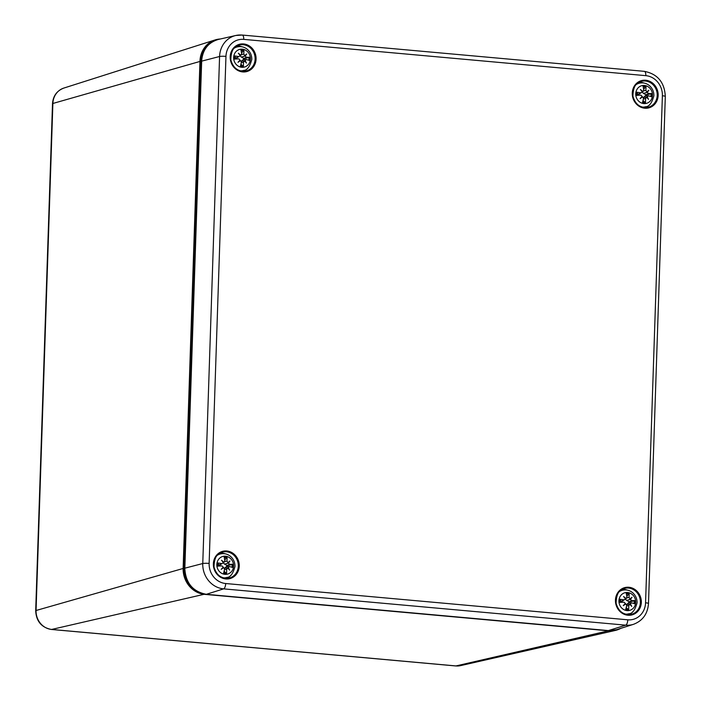 <?xml version="1.0" encoding="UTF-8"?>
<svg xmlns="http://www.w3.org/2000/svg" width="701" height="701" viewBox="0 0 701 701"><rect width="100%" height="100%" fill="white"/><g stroke="black" fill="none" stroke-linecap="round" stroke-linejoin="round"><path stroke-width="1.05" d="M227.983 562.561L229.937 560.984L227.571 562.912L227.983 562.561L226.94 561.15A24.325 10.874 -75.2 0 0 227.071 557.164L224.732 560.117M227.071 557.164A8.438 7.685 74.8 0 0 224.11 556.892A24.325 7.904 86 0 1 224.872 560.966L223.829 562.184A24.106 12.232 38.9 0 0 221.498 560.23A24.106 5.293 -127.2 0 1 223.365 562.623L219.895 565.059L218.616 564.866A4.828 4.399 -105.2 0 0 218.581 566.075L221.989 565.891L223.216 567.118A24.106 1.209 -47.4 0 1 221.201 569.343A24.106 7.457 148.8 0 0 223.645 567.635L224.6 569.072A24.325 7.01 102.7 0 1 223.558 573.304A8.438 7.685 74.8 0 0 226.528 573.576A24.325 11.768 -93.1 0 0 226.668 569.256L227.799 568.012A24.106 4.609 -136.2 0 1 229.63 570.106A24.106 12.916 49.1 0 0 228.263 567.573L229.481 566.566A24.325 2.576 11.3 0 1 232.855 567.521A8.438 7.685 74.8 0 0 232.96 564.314A24.325 3.785 172.4 0 0 229.56 564.331L228.412 563.078L224.53 564.112L223.304 562.956M219.045 565.067L222.059 563.657A24.325 6.432 -172.5 0 0 217.774 562.947L218.423 563.201L218.616 564.866M217.774 562.947A8.438 7.685 74.8 0 0 217.669 566.154M224.11 571.192L226.528 573.576M227.387 566.636A4.828 4.399 -105.2 0 0 227.396 565.663L232.96 564.314M233.582 566.022A9.139 8.324 -105.2 0 1 220.762 572.726A9.139 8.324 -105.2 0 1 221.279 557.041A9.139 8.324 -105.2 0 1 233.582 566.022M229.937 560.984A24.106 8.833 140.2 0 1 228.412 563.078M226.108 566.697L229.481 566.566M224.469 568.187L227.799 568.012M223.339 562.596L224.346 562.071L223.181 562.377M217.95 554.614A12.189 11.102 -105.2 0 1 218.248 554.526L220.21 553.992A12.189 11.102 74.8 0 0 217.161 555.402M223.269 577.843A12.189 11.102 74.8 0 0 226.607 577.51L224.653 578.045A12.189 11.102 -105.2 0 1 224.355 578.123M223.023 567.652L223.645 567.635M227.536 568.02L228.263 567.573M227.396 565.663L224.53 564.112M224.399 568.187L226.668 566.741M218.581 566.075L219.019 566.049M630.068 598.847L632.022 597.278L629.656 599.206L630.068 598.847L629.025 597.445A24.325 10.874 -75.2 0 0 629.156 593.449L626.825 596.402M629.156 593.449A8.438 7.685 74.8 0 0 626.195 593.186A24.325 7.904 86 0 1 626.957 597.252L625.914 598.47A24.106 12.232 38.9 0 0 623.583 596.516A24.106 5.293 -127.2 0 1 625.458 598.917L621.98 601.353L620.709 601.16A4.828 4.399 -105.2 0 0 620.665 602.361L624.083 602.177L625.31 603.403A24.106 1.209 -47.4 0 1 623.285 605.638A24.106 7.457 148.8 0 0 625.73 603.929L626.694 605.357A24.325 7.01 102.7 0 1 625.651 609.598A8.438 7.685 74.8 0 0 628.613 609.861A24.325 11.768 -93.1 0 0 628.753 605.541L629.892 604.306A24.106 4.609 -136.2 0 1 631.724 606.391A24.106 12.916 49.1 0 0 630.348 603.859L631.566 602.851A24.325 2.576 11.3 0 1 634.948 603.815A8.438 7.685 74.8 0 0 635.053 600.608A24.325 3.785 172.4 0 0 631.645 600.626L630.497 599.373L626.624 600.398L625.397 599.25M621.13 601.362L624.144 599.942A24.325 6.432 -172.5 0 0 619.868 599.232L620.508 599.495L620.709 601.16M619.868 599.232A8.438 7.685 74.8 0 0 619.763 602.439M626.203 607.478L628.613 609.861M629.472 602.921A4.828 4.399 -105.2 0 0 629.489 601.949L635.053 600.608M635.676 602.308A9.139 8.324 -105.2 0 1 622.847 609.011A9.139 8.324 -105.2 0 1 623.373 593.335A9.139 8.324 -105.2 0 1 635.676 602.308M632.022 597.278A24.106 8.833 140.2 0 1 630.497 599.373M628.201 602.991L631.566 602.851M626.554 604.472L629.892 604.306M625.432 598.882L626.44 598.365L625.266 598.672M620.043 590.899A12.189 11.102 -105.2 0 1 620.332 590.82L622.295 590.286A12.189 11.102 74.8 0 0 619.246 591.688M625.362 614.137A12.189 11.102 74.8 0 0 628.701 613.804L626.738 614.33A12.189 11.102 -105.2 0 1 626.44 614.409M625.117 603.947L625.73 603.929M629.621 604.306L630.348 603.859M629.489 601.949L626.624 600.398M626.484 604.472L628.762 603.026M620.665 602.361L621.121 602.334M244.798 55.528L246.752 53.959L244.386 55.878L244.798 55.528L243.755 54.117A24.325 10.874 -75.2 0 0 243.895 50.13L241.556 53.083M243.895 50.13A8.438 7.685 74.8 0 0 240.925 49.859A24.325 7.904 86 0 1 241.696 53.933L240.645 55.151A24.106 12.232 38.9 0 0 238.322 53.197A24.106 5.293 -127.2 0 1 240.189 55.589L236.71 58.025L235.44 57.841A4.828 4.399 -105.2 0 0 235.396 59.042L238.813 58.858L240.04 60.084A24.106 1.209 -47.4 0 1 238.016 62.31A24.106 7.457 148.8 0 0 240.469 60.601L241.424 62.038A24.325 7.01 102.7 0 1 240.382 66.271A8.438 7.685 74.8 0 0 243.343 66.542A24.325 11.768 -93.1 0 0 243.484 62.223L244.623 60.978A24.106 4.609 -136.2 0 1 246.454 63.072A24.106 12.916 49.1 0 0 245.078 60.54L246.305 59.532A24.325 2.576 11.3 0 1 249.679 60.488A8.438 7.685 74.8 0 0 249.784 57.28A24.325 3.785 172.4 0 0 246.375 57.298L245.227 56.045L241.354 57.079L240.128 55.931M235.86 58.034L238.875 56.623A24.325 6.432 -172.5 0 0 234.598 55.914L235.238 56.176L235.44 57.841M234.598 55.914A8.438 7.685 74.8 0 0 234.493 59.121M240.934 64.159L243.343 66.542M244.211 59.603A4.828 4.399 -105.2 0 0 244.22 58.63L249.784 57.28M250.406 58.989A9.139 8.324 -105.2 0 1 237.578 65.692A9.139 8.324 -105.2 0 1 238.103 50.008A9.139 8.324 -105.2 0 1 250.406 58.989M246.752 53.959A24.106 8.833 140.2 0 1 245.227 56.045M242.932 59.673L246.305 59.532M241.293 61.153L244.623 60.978M240.163 55.563L241.17 55.037L239.996 55.344M234.774 47.58A12.189 11.102 -105.2 0 1 235.072 47.493L237.026 46.967A12.189 11.102 74.8 0 0 233.976 48.369M240.093 70.81A12.189 11.102 74.8 0 0 243.431 70.477L241.468 71.011A12.189 11.102 -105.2 0 1 241.17 71.09M239.847 60.619L240.469 60.601M244.351 60.987L245.078 60.54M244.22 58.63L241.354 57.079M241.223 61.153L243.492 59.708M235.396 59.042L235.843 59.015M646.892 91.813L648.846 90.245L646.48 92.173L646.892 91.813L645.849 90.411A24.325 10.874 -75.2 0 0 645.98 86.416L643.641 89.369M645.98 86.416A8.438 7.685 74.8 0 0 643.019 86.153A24.325 7.904 86 0 1 643.781 90.219L642.738 91.445A24.106 12.232 38.9 0 0 640.407 89.483A24.106 5.293 -127.2 0 1 642.274 91.884L638.804 94.32L637.524 94.127A4.828 4.399 -105.2 0 0 637.489 95.327L640.898 95.143L642.125 96.37A24.106 1.209 -47.4 0 1 640.109 98.604A24.106 7.457 148.8 0 0 642.554 96.896L643.509 98.324A24.325 7.01 102.7 0 1 642.466 102.565A8.438 7.685 74.8 0 0 645.437 102.828A24.325 11.768 -93.1 0 0 645.577 98.517L646.708 97.273A24.106 4.609 -136.2 0 1 648.539 99.367A24.106 12.916 49.1 0 0 647.172 96.826L648.39 95.818A24.325 2.576 11.3 0 1 651.764 96.782A8.438 7.685 74.8 0 0 651.869 93.575A24.325 3.785 172.4 0 0 648.46 93.592L647.321 92.339L643.439 93.364L642.212 92.217M637.954 94.328L640.968 92.918A24.325 6.432 -172.5 0 0 636.683 92.199L637.332 92.462L637.524 94.127M636.683 92.199A8.438 7.685 74.8 0 0 636.578 95.406M643.019 100.445L645.437 102.828M646.296 95.888A4.828 4.399 -105.2 0 0 646.304 94.915L651.869 93.575M652.491 95.275A9.139 8.324 -105.2 0 1 639.671 101.987A9.139 8.324 -105.2 0 1 640.188 86.302A9.139 8.324 -105.2 0 1 652.491 95.275M648.846 90.245A24.106 8.833 140.2 0 1 647.321 92.339M645.016 95.958L648.39 95.818M643.378 97.439L646.708 97.273M642.247 91.849L643.255 91.332L642.09 91.638M636.858 83.875A12.189 11.102 -105.2 0 1 637.156 83.787L639.11 83.253A12.189 11.102 74.8 0 0 636.07 84.655M642.177 107.104A12.189 11.102 74.8 0 0 645.516 106.771L643.562 107.306A12.189 11.102 -105.2 0 1 643.264 107.376M641.932 96.913L642.554 96.896M646.445 97.281L647.172 96.826M646.304 94.915L643.439 93.364M643.308 97.448L645.577 95.993M637.489 95.327L637.936 95.301M51.147 629.384A4.872 1.91 -84.8 0 0 51.41 629.463L455.738 665.95L460.592 665.626A17.648 16.07 -105.2 0 1 455.974 665.932A4.872 1.91 95.2 0 1 455.738 665.95A4.872 1.91 95.2 0 1 455.492 665.889M63.826 88.072C56.869 90.736 53.092 95.941 52.505 103.695A4.872 0.648 1.9 0 1 52.882 103.468A17.648 16.07 -105.2 0 1 63.826 88.072L215.067 39.939A24.36 22.187 74.8 0 0 199.96 61.189L183.136 568.222A24.36 22.187 74.8 0 0 204.666 594.369L608.985 630.856A24.36 22.187 74.8 0 0 615.355 630.436A24.36 22.187 74.8 0 0 620.744 628.368M52.505 103.695L35.69 610.729C36.233 621.261 41.473 627.509 51.41 629.463A4.872 1.91 -84.8 0 0 51.655 629.445A17.648 16.07 -105.2 0 1 36.058 610.501L52.882 103.468L200.924 61.171A23.632 21.521 -105.2 0 1 212.096 42.051M35.69 610.729A4.872 0.648 1.9 0 1 36.058 610.501L184.1 568.196L200.924 61.171M196.078 590.645A23.632 21.521 -105.2 0 1 184.1 568.196M609.178 630.655L455.974 665.932L51.655 629.445L204.867 594.124M220.28 39.011A24.36 22.187 74.8 0 0 215.067 39.939L220.307 39.002M235.291 47.142A12.478 11.356 -105.2 0 1 237.446 46.862M243.843 70.354A12.478 11.356 -105.2 0 1 241.845 71.204M243.685 71.318A13.205 12.022 74.8 0 0 247.786 68.146M241.959 46.765A13.205 12.022 74.8 0 0 236.824 46.108M255.111 59.121A13.389 12.197 -105.2 0 1 245.902 71.046A13.389 12.197 -105.2 0 1 231.076 61.215A13.389 12.197 -105.2 0 1 238.875 45.223A13.389 12.197 -105.2 0 1 255.111 59.121M256.075 59.103A14.125 12.863 74.8 0 0 237.052 45.232A14.125 12.863 74.8 0 0 236.255 69.46A14.125 12.863 74.8 0 0 256.075 59.103M225.687 583.521A18.734 17.061 -105.2 0 1 209.135 563.411L225.959 56.387A18.734 17.061 -105.2 0 1 243.746 39.379L645.831 75.664A18.734 17.061 -105.2 0 1 662.384 95.774L645.56 602.807A18.734 17.061 -105.2 0 1 627.781 619.807L225.687 583.521A4.872 1.91 -84.8 0 1 223.619 588.866L625.713 625.161A23.606 21.494 74.8 0 0 633.485 624.319L616.477 629.726A24.36 22.187 -105.2 0 1 608.459 630.593L206.374 594.308A24.36 22.187 -105.2 0 1 184.845 568.16L201.669 61.127A24.36 22.187 -105.2 0 1 218.423 39.431C208.197 42.446 202.589 49.692 201.599 61.162L219.579 56.501L202.764 563.534A23.606 21.494 74.8 0 0 223.619 588.866L206.331 594.308C192.793 591.653 185.607 582.952 184.784 568.196L202.764 563.534A4.872 0.648 -178.1 0 1 209.135 563.411M239.251 566.136A14.125 12.863 74.8 0 0 220.237 552.265A14.125 12.863 74.8 0 0 219.431 576.494A14.125 12.863 74.8 0 0 239.251 566.136M658.16 95.389A14.125 12.863 74.8 0 0 639.146 81.518A14.125 12.863 74.8 0 0 638.339 105.755A14.125 12.863 74.8 0 0 658.16 95.389M641.336 602.422A14.125 12.863 74.8 0 0 622.322 588.551A14.125 12.863 74.8 0 0 621.524 612.788A14.125 12.863 74.8 0 0 641.336 602.422M238.296 566.154A13.389 12.197 -105.2 0 1 229.087 578.08A13.389 12.197 -105.2 0 1 214.252 568.248A13.389 12.197 -105.2 0 1 222.051 552.257A13.389 12.197 -105.2 0 1 238.296 566.154M225.144 553.799A13.205 12.022 74.8 0 0 220 553.142M226.87 578.351A13.205 12.022 74.8 0 0 230.962 575.179M218.467 554.176A12.478 11.356 -105.2 0 1 220.622 553.886M227.019 577.387A12.478 11.356 -105.2 0 1 225.021 578.237M640.381 602.439A13.389 12.197 -105.2 0 1 631.172 614.365A13.389 12.197 -105.2 0 1 616.337 604.534A13.389 12.197 -105.2 0 1 624.144 588.542A13.389 12.197 -105.2 0 1 640.381 602.439M627.229 590.093A13.205 12.022 74.8 0 0 622.094 589.436M628.955 614.637A13.205 12.022 74.8 0 0 633.056 611.465M620.56 590.461A12.478 11.356 -105.2 0 1 622.707 590.181M629.112 613.682A12.478 11.356 -105.2 0 1 627.115 614.523M637.375 83.437A12.478 11.356 -105.2 0 1 639.531 83.147M645.928 106.648A12.478 11.356 -105.2 0 1 643.93 107.498M645.779 107.603A13.205 12.022 74.8 0 0 649.871 104.431M644.053 83.06A13.205 12.022 74.8 0 0 638.909 82.403M657.205 95.406A13.389 12.197 -105.2 0 1 647.996 107.332A13.389 12.197 -105.2 0 1 633.161 97.5A13.389 12.197 -105.2 0 1 640.959 81.509A13.389 12.197 -105.2 0 1 657.205 95.406M201.669 61.206L184.784 568.196M608.372 630.585L625.713 625.161A4.872 1.91 95.2 0 0 627.781 619.807M225.959 56.387A4.872 0.648 -178.1 0 0 219.579 56.501A23.606 21.494 74.8 0 1 235.816 35.479L218.423 39.431M243.746 39.379A4.872 1.91 -84.8 0 0 242.239 35.05A4.872 1.91 -84.8 0 0 241.994 35.068A23.606 21.494 74.8 0 0 235.816 35.479L242.239 35.05L644.324 71.336A4.872 1.91 -84.8 0 0 644.079 71.353M645.831 75.664A4.872 1.91 -84.8 0 0 644.324 71.336C657.573 73.947 664.574 82.324 665.31 96.458L648.495 603.491A4.872 0.648 1.9 0 0 645.56 602.807M662.384 95.774A4.872 0.648 1.9 0 1 665.31 96.458M224.294 557.768A7.571 6.896 -105.2 0 1 226.765 558.04M218.326 566.11A7.571 6.896 -105.2 0 1 218.423 563.201M226.283 572.752A7.571 6.896 -105.2 0 1 223.759 572.559M232.031 564.436A7.571 6.896 -105.2 0 1 231.952 567.258M229.56 564.331L226.703 565.76M226.668 569.256L224.443 569.782M226.94 561.15L224.811 561.545M626.387 594.062A7.571 6.896 -105.2 0 1 628.858 594.325M620.411 602.396A7.571 6.896 -105.2 0 1 620.508 599.495M628.368 609.038A7.571 6.896 -105.2 0 1 625.853 608.845M634.125 600.722A7.571 6.896 -105.2 0 1 634.046 603.543M631.645 600.626L628.788 602.054M628.753 605.541L626.536 606.076M629.025 597.445L626.904 597.839M241.118 50.735A7.571 6.896 -105.2 0 1 243.589 51.007M235.142 59.077A7.571 6.896 -105.2 0 1 235.238 56.176M243.098 65.719A7.571 6.896 -105.2 0 1 240.583 65.526M248.855 57.403A7.571 6.896 -105.2 0 1 248.776 60.225M246.375 57.298L243.527 58.726M243.484 62.223L241.267 62.748M243.755 54.117L241.635 54.52M643.203 87.029A7.571 6.896 -105.2 0 1 645.674 87.292M637.235 95.362A7.571 6.896 -105.2 0 1 637.332 92.462M645.192 102.004A7.571 6.896 -105.2 0 1 642.668 101.811M650.94 93.689A7.571 6.896 -105.2 0 1 650.861 96.51M648.46 93.592L645.612 95.021M645.577 98.517L643.352 99.043M645.849 90.411L643.72 90.806M620.762 628.359L615.355 630.436L460.592 665.626M245.902 71.046C238.244 71.888 233.223 68.207 230.857 59.988C230.98 51.173 233.652 46.248 238.875 45.223M229.087 578.08C221.42 578.921 216.407 575.241 214.033 567.021C214.155 558.206 216.828 553.282 222.051 552.257M631.172 614.365C623.513 615.215 618.492 611.526 616.126 603.307C616.24 594.492 618.913 589.576 624.144 588.542M647.996 107.332C640.328 108.182 635.316 104.493 632.942 96.274C633.064 87.467 635.737 82.543 640.959 81.509M206.331 594.308L608.415 630.602L616.477 629.726M633.485 624.319C642.703 620.788 647.706 613.848 648.495 603.491M220.21 553.992C224.127 553.063 227.659 553.93 230.787 556.612C233.635 559.284 235.028 562.588 234.984 566.522C233.004 573.839 230.217 577.501 226.607 577.51M622.295 590.286C626.221 589.348 629.743 590.224 632.872 592.897C635.719 595.57 637.121 598.873 637.069 602.807C635.097 610.124 632.302 613.787 628.701 613.804M237.026 46.967C240.951 46.029 244.474 46.897 247.602 49.578C250.45 52.251 251.852 55.554 251.799 59.489C249.828 66.805 247.041 70.468 243.431 70.477M639.11 83.253C643.036 82.315 646.559 83.191 649.696 85.864C652.543 88.536 653.937 91.84 653.893 95.774C651.912 103.091 649.126 106.762 645.516 106.771"/></g></svg>

